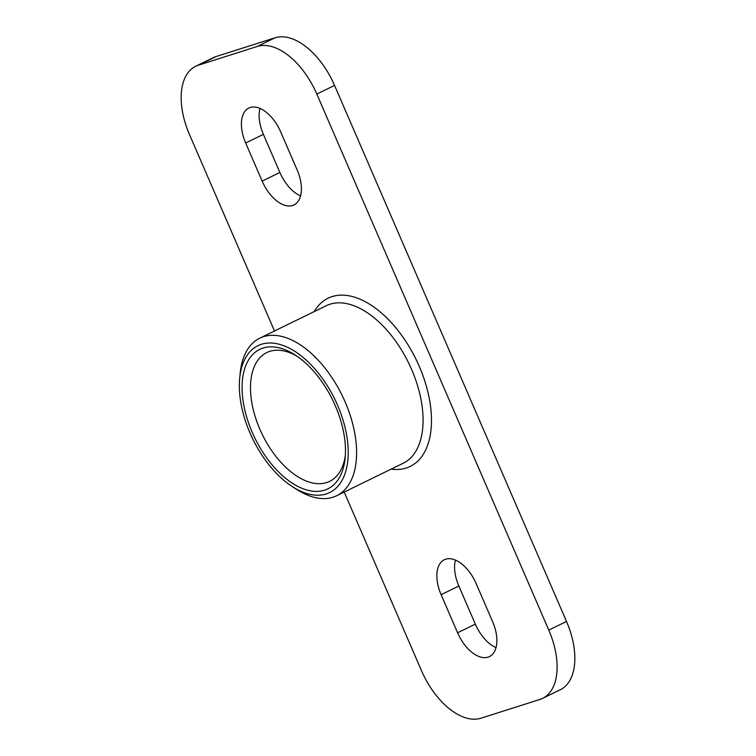 <?xml version="1.0" encoding="UTF-8"?>
<svg xmlns="http://www.w3.org/2000/svg" width="756" height="756" viewBox="0 0 756 756"><rect width="100%" height="100%" fill="white"/><g stroke="black" fill="none" stroke-linecap="round" stroke-linejoin="round"><path stroke-width="1.13" d="M292.799 486.93L297.155 489.699A87.658 48.904 -116 0 0 336.685 495.728A87.658 48.904 -116 0 0 345.171 402.022A87.658 48.904 -116 0 0 259.752 338.187A87.658 48.904 -116 0 0 240.2 373.067L239.699 378.208A81.724 45.587 64 0 1 298.27 353.666A81.724 45.587 64 0 1 348.166 455.83A81.724 45.587 64 0 1 292.799 486.93A81.724 45.587 64 0 1 250.019 433.037A81.724 45.587 64 0 1 239.699 378.208M344.197 492.062L421.451 670.581A63.891 35.645 -116 0 0 480.986 718.2L539.869 699.47A63.891 35.645 -116 0 0 542.591 698.383A63.891 35.645 -116 0 0 548.78 630.088L316.821 94.075A63.891 35.645 -116 0 0 257.286 46.456L198.403 65.186A63.891 35.645 -116 0 0 195.681 66.273A63.891 35.645 -116 0 0 189.491 134.568L274.494 330.986M280.674 131.884L297.155 169.977A32.688 18.238 64 0 1 293.99 204.914A32.688 18.238 64 0 1 262.143 181.109L245.662 143.016A32.688 18.238 64 0 1 248.828 108.08A32.688 18.238 64 0 1 280.674 131.884M476.129 583.547L492.61 621.64A32.688 18.238 64 0 1 489.444 656.586A32.688 18.238 64 0 1 457.597 632.781L441.117 594.688A32.688 18.238 64 0 1 444.282 559.742A32.688 18.238 64 0 1 476.129 583.547M252.22 432.337A77.613 43.3 -116 0 0 307.144 490.077A77.613 43.3 -116 0 0 345.152 457.975A77.613 43.3 -116 0 0 294.736 354.715A77.613 43.3 -116 0 0 247.836 361.217A77.613 43.3 -116 0 0 252.22 432.337M345.36 455.32A71.669 39.983 64 0 1 329.663 481.355A71.669 39.983 64 0 1 259.837 429.162A71.669 39.983 64 0 1 266.774 352.561A71.669 39.983 64 0 1 296.957 356.189M455.424 560.083A32.688 18.238 -116 0 0 458.845 586.023L475.326 624.116A32.688 18.238 -116 0 0 496.03 647.59M259.969 108.41A32.688 18.238 -116 0 0 263.39 134.36L279.871 172.453A32.688 18.238 -116 0 0 300.576 195.917M195.681 66.273L213.409 57.617A63.891 35.645 64 0 1 216.131 56.53L275.014 37.8A63.891 35.645 64 0 1 334.549 85.419L566.509 621.432A63.891 35.645 64 0 1 560.319 689.727L542.591 698.383M259.752 338.187L326.242 305.717A87.658 48.904 64 0 1 329.966 304.224A87.658 48.904 64 0 1 411.651 369.561A87.658 48.904 64 0 1 403.165 463.267L336.685 495.728M391.145 469.136A93.602 52.221 -116 0 0 423.899 378.34A93.602 52.221 -116 0 0 332.045 296.617A93.602 52.221 -116 0 0 314.212 311.595M441.117 594.688L458.845 586.023M457.597 632.781L475.326 624.116M245.662 143.016L263.39 134.36M262.143 181.109L279.871 172.453M548.78 630.088L566.509 621.432M316.821 94.075L334.549 85.419M257.286 46.456L275.014 37.8M198.403 65.186L216.131 56.53"/></g></svg>
